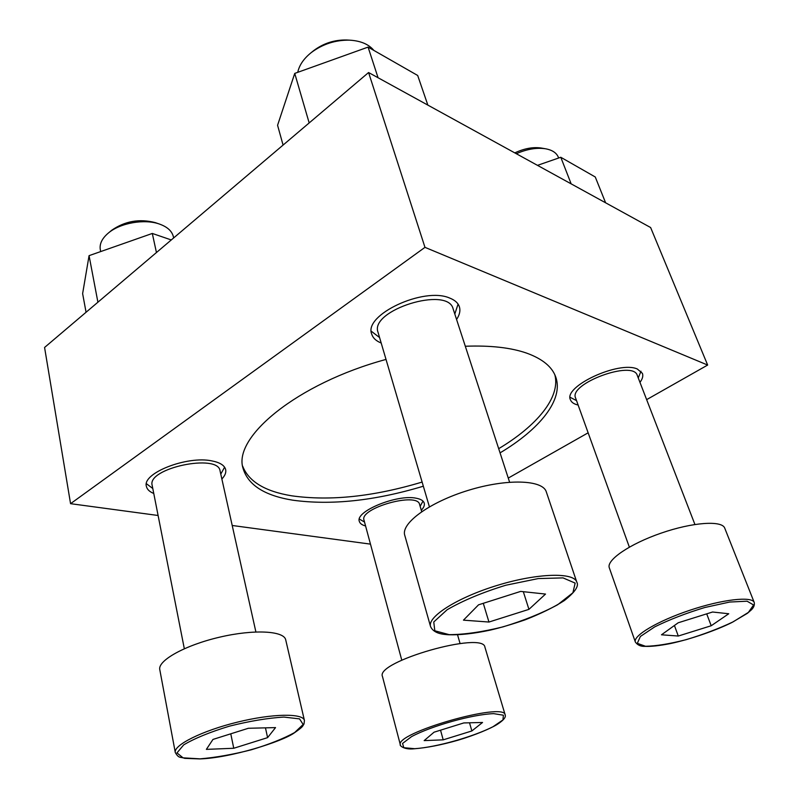 <?xml version="1.0" encoding="UTF-8"?>
<svg xmlns="http://www.w3.org/2000/svg" width="799" height="799" viewBox="0 0 799 799"><rect width="100%" height="100%" fill="white"/><g stroke="black" fill="none" stroke-linecap="round" stroke-linejoin="round"><path stroke-width="1.2" d="M639.959 382.371C642.536 378.936 643.355 375.929 642.416 373.353L637.332 369.008C618.826 360.489 563.075 386.566 570.456 399.82C571.425 402.356 573.982 404.104 578.126 405.043M576.528 400.619L570.136 397.303M640.988 371.215L638.251 377.947M421.283 510.251C423.81 507.595 424.788 505.218 424.219 503.1C423.48 500.733 420.863 499.125 416.359 498.256C397.443 493.922 354.786 511.41 359.34 521.407C359.959 523.515 362.037 525.033 365.582 525.972M364.524 522.047L359.36 519.06M422.991 501.103L420.144 506.346M221.862 479.001C225.008 475.705 226.267 472.579 225.668 469.612C224.589 465.408 220.025 462.511 211.985 460.923C187.206 455.46 141.892 473.208 146.397 486.371C147.046 489.358 149.503 491.725 153.768 493.472M152.789 488.509L146.407 483.705M224.599 467.205L220.774 474.107M456.579 319.46C459.645 314.876 460.574 310.631 459.365 306.726C458.097 302.961 454.861 300.074 449.677 298.057C423.81 286.481 363.255 315.036 371.735 334.142C372.943 338.027 376.089 340.993 381.193 343.021M379.575 337.548L371.315 331.255M458.077 304.109L454.811 314.027M386.017 359.42C296.968 383.55 232.599 437.303 243.086 468.464C248.05 485.043 264.589 495.61 292.704 500.174C331.156 505.467 374.701 500.813 423.34 486.211M500.054 452.873C539.625 429.333 563.864 399.73 555.754 377.038C552.179 366.871 542.541 358.921 526.851 353.198C510.99 347.625 490.476 345.318 465.308 346.247M422.112 482.067C373.552 496.648 330.057 501.223 291.635 495.799C264.978 491.405 248.649 481.497 242.646 466.107M554.856 374.811C560.718 397.363 536.828 425.867 498.686 448.678M646.641 399.64L707.654 365.053L650.626 227.535L368.579 72.529L44.574 347.465L70.562 503.68L158.102 515.485M232.209 525.482L370.476 544.129M508.264 478.082L588.134 432.808M707.654 365.053L424.978 247.35L70.562 503.68M368.579 72.529L424.978 247.35M528.938 609.357L545.517 594.066L520.668 591.4L478.541 604.823L463.46 620.154L488.958 622.041L528.938 609.357L523.315 591.689M430.551 626.546L404.743 535.26C400.768 523.345 429.542 502.191 468.174 490.386C506.766 478.441 542.821 479.73 546.296 491.864L576.798 582.131C574.082 572.124 537.557 573.053 497.597 585.287C457.597 597.392 427.145 616.798 430.551 626.546C433.867 633.937 443.655 634.396 448.648 634.766C460.114 635.135 473.917 633.597 490.047 630.161C500.184 627.814 511.879 624.369 525.143 619.824C540.823 613.672 553.847 607.28 564.224 600.638C574.97 592.219 579.155 586.057 576.798 582.131M429.403 506.816L378.067 332.404C369.018 310.342 448.009 285.563 453.143 308.923L509.602 482.177M267.595 737.637L275.535 727.599L248.339 728.279L212.973 739.425L206.372 749.372L233.757 748.264L267.595 737.637L265.458 727.849M175.291 752.508L159.78 669.632C157.573 660.523 185.298 645.123 219.625 637.173C253.922 629.103 284.114 630.82 285.722 639.879L304.429 720.498C303.221 713.108 272.659 713.437 237.443 722.136C202.197 730.735 173.383 745.117 175.291 752.508C178.926 758.87 180.254 756.603 184.699 758.351L199.8 758.92C230.412 758.021 282.536 741.562 294.501 732.743C303.84 726.241 302.322 726.331 304.01 723.964L304.429 720.498M184.319 648.698L152.16 485.303C146.856 468.124 218.407 453.203 220.075 470.941L255.89 631.939M471.859 730.955L482.546 722.476L463.8 722.935L434.057 732.194L424.159 740.613L443.205 739.844L471.859 730.955L469.522 722.795M400.399 745.008L382.461 676.473C375.061 661.722 483.695 630.761 484.933 647.23L505.188 714.945C504.948 701.432 393.697 733.312 400.399 745.008C399.19 744.428 402.616 750.111 414.401 748.763C426.976 747.764 441.467 744.928 457.887 740.244C475.445 735.03 491.055 728.259 496.998 724.543C508.773 717.053 504.409 714.586 505.188 714.945M401.767 660.144L364.014 520.179C359.071 508.174 417.627 491.665 419.605 504.489L421.692 511.65M711.21 625.747L728.748 613.752L712.568 612.014L678.191 622.781L661.482 634.796L678.281 636.034L711.21 625.747L706.706 613.852M635.365 642.056L609.307 567.809C606.161 560.179 629.602 543.989 661.003 533.173C692.363 522.246 722.056 520.179 724.733 528.129L754.236 602.486C752.169 595.994 722.146 599.39 689.797 610.276C657.417 621.073 632.718 635.894 635.365 642.056C637.552 645.123 640.768 646.561 645.003 646.361C650.975 646.651 659.465 645.712 670.461 643.555C691.554 639.03 716.623 630.111 731.934 622.491L747.415 613.302L751.46 609.787C753.807 607.43 754.725 604.993 754.236 602.486M629.352 547.115L575.61 398.052C568.249 383.76 633.118 359.72 637.262 375.38L694.91 524.454M427.855 105.108L417.687 75.476L368.079 47.111L294.741 73.408L277.573 125.273L283.076 145.078M368.079 47.111L378.067 77.743M294.741 73.408L309.173 122.936M312.898 51.256L313.807 50.527C323.555 43.266 334.481 39.76 346.576 39.99L347.725 40.06M297.747 72.329C299.255 65.168 303.77 58.577 311.3 52.544C322.746 44.025 335.56 39.9 349.762 40.17C360.689 40.829 368.729 44.245 373.882 50.427M171.286 239.95L152.309 233.448L89.069 255.65L82.627 293.623L86.062 312.259M152.309 233.448L156.444 252.534M89.069 255.65L97.907 302.212M111.351 230.561L111.75 230.232C124.914 221.123 139.376 218.566 155.126 222.571L155.625 222.741M100.684 251.565L100.314 249.678C99.346 243.935 102.042 238.372 108.424 232.988C120.299 222.921 144.409 218.716 159.281 224C167.261 226.806 171.945 231.011 173.343 236.614L173.643 237.942M571.155 183.86L560.788 157.273L595.265 176.988L605.612 202.796M560.788 157.273L537.487 165.353M514.806 152.889C524.144 148.514 532.843 146.886 540.923 147.985L541.332 148.055M516.314 153.718C526.771 149.153 536.429 147.485 545.298 148.734C552.159 149.942 556.513 152.789 558.361 157.263L558.651 158.012M483.285 603.315L488.958 622.041M674.426 625.487L678.281 636.034M440.529 730.176L443.205 739.844M230.771 733.812L233.757 748.264M449.198 634.656L434.816 630.781L433.757 621.982L447.15 609.727C463.03 600.528 482.586 592.369 505.807 585.238L538.266 578.576L563.045 577.897L575.15 583.1L572.913 592.758L557.652 604.753C542.032 613.163 523.844 620.533 503.09 626.845C482.376 631.979 464.409 634.586 449.198 634.656M200.07 758.85L183.061 757.842L176.978 752.918L183.71 744.858C194.666 738.346 209.927 732.104 229.493 726.141C249.817 721.048 267.945 718.031 283.875 717.073L299.555 718.89L303.151 724.463L294.641 732.543C283.525 738.656 269.063 744.408 251.256 749.802C232.799 754.506 215.74 757.522 200.07 758.85M414.661 748.703L403.825 747.704L402.546 743.45L411.535 736.628C431.69 725.802 472.718 714.336 493.662 713.647L503.38 715.205L502.971 719.919L492.983 726.74C472.648 737.028 436.014 747.315 414.661 748.703M645.502 646.271L637.302 643.335L640.379 636.473L654.711 626.875C669.362 619.654 686.041 613.203 704.758 607.52L729.677 602.046L747.095 601.198L753.587 604.983L748.393 612.404L733.102 621.862C718.86 628.583 703.2 634.526 686.121 639.679C669.562 643.904 656.029 646.101 645.502 646.271M460.074 643.515L457.547 634.815M313.807 50.527L311.3 52.544M346.576 39.99L349.762 40.17M111.75 230.232L108.424 232.988M155.126 222.571L159.281 224M540.923 147.985L545.298 148.734"/></g></svg>

